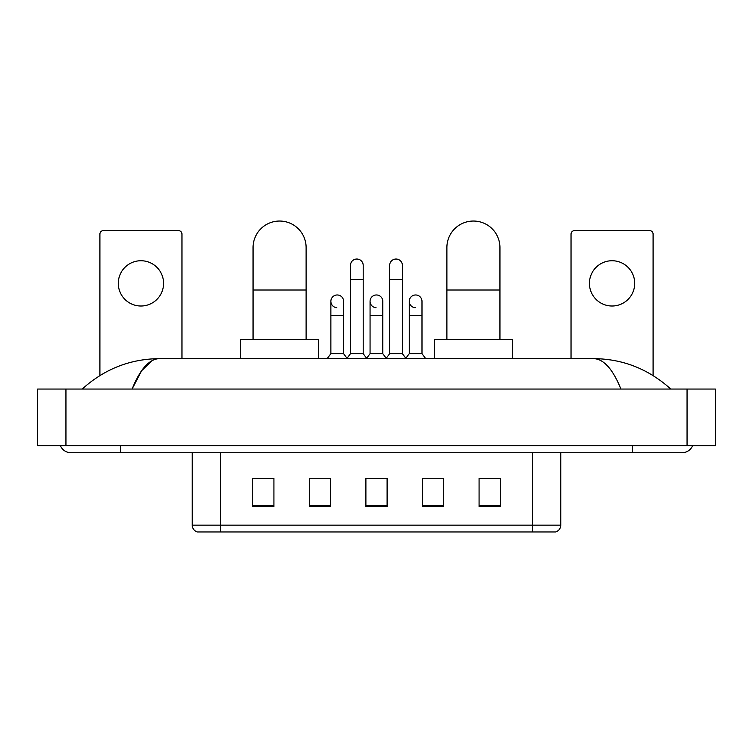 <?xml version="1.0" encoding="UTF-8"?>
<svg xmlns="http://www.w3.org/2000/svg" width="753" height="753" viewBox="0 0 753 753"><rect width="100%" height="100%" fill="white"/><g stroke="black" fill="none" stroke-linecap="round" stroke-linejoin="round"><path stroke-width="1.13" d="M532.484 531.957L532.484 525.161L560.778 525.161C560.58 528.55 558.886 530.818 555.686 531.957L197.314 531.957A7.078 7.078 0 0 1 192.222 525.161L192.222 452.722M500.293 506.553L500.293 478.259L479.077 478.259L479.077 506.553L500.293 506.553M443.705 506.553L443.705 478.259L422.48 478.259L422.48 506.553L443.705 506.553M273.923 506.553L273.923 478.259L252.707 478.259L252.707 506.553L273.923 506.553M330.52 506.553L330.52 478.259L309.295 478.259L309.295 506.553L330.52 506.553M387.108 506.553L387.108 478.259L365.892 478.259L365.892 506.553L387.108 506.553M519.758 531.957L233.242 531.957M479.077 478.4L498.881 478.4M254.119 478.4L273.923 478.4M369.356 478.4L383.503 478.4M60.409 445.654A11.323 11.323 0 0 0 70.895 452.722A11.323 11.323 0 0 1 60.409 445.654A11.323 11.323 0 0 0 70.895 452.722L682.105 452.722A11.323 11.323 0 0 0 692.591 445.654A11.323 11.323 0 0 1 682.105 452.722A11.323 11.323 0 0 0 692.591 445.654A11.323 11.323 0 0 1 682.105 452.722M620.924 389.056C612.81 369.083 603.69 358.936 593.58 358.635L159.42 358.635C149.31 358.936 140.19 369.083 132.076 389.056L141.602 370.768L152.078 360.631M65.944 389.056L715.35 389.056L715.35 445.654L37.65 445.654L37.65 389.056L65.944 389.056L65.944 445.654M593.58 358.635C622.778 358.861 648.521 369.008 670.782 389.056L668.372 386.873M84.628 386.873L82.218 389.056C104.375 369.045 130.109 358.908 159.42 358.635M140.933 260.736A22.637 22.637 0 0 0 118.296 283.373A22.637 22.637 0 0 0 140.933 306.01A22.637 22.637 0 0 0 163.57 283.373A22.637 22.637 0 0 0 140.933 260.736M181.962 358.635L181.962 234.136A3.539 3.539 0 0 0 178.423 230.597L103.443 230.597A3.539 3.539 0 0 0 99.904 234.136L99.904 375.549M253.055 339.537L253.055 247.577A26.524 26.524 0 0 1 279.589 221.043A26.524 26.524 0 0 1 306.113 247.577A26.524 26.524 0 0 0 279.589 221.043M306.113 339.537L306.113 247.577M318.491 358.635L318.491 339.537L240.678 339.537L240.678 358.635M446.887 339.537L446.887 247.577A26.524 26.524 0 0 1 473.411 221.043A26.524 26.524 0 0 1 499.945 247.577A26.524 26.524 0 0 0 473.411 221.043M499.945 339.537L499.945 247.577M512.322 358.635L512.322 339.537L434.509 339.537L434.509 358.635M350.465 279.551L363.2 279.551L363.2 353.684L350.465 353.684L350.465 265.404A6.363 6.363 0 0 1 357.233 259.051A6.363 6.363 0 0 1 363.2 265.404A6.363 6.363 0 0 0 357.233 259.051M350.465 353.684L346.757 358.635M363.2 353.684L366.918 358.635M389.659 279.551L402.394 279.551L402.394 353.684L389.659 353.684L389.659 265.404A6.363 6.363 0 0 1 396.426 259.051A6.363 6.363 0 0 1 402.394 265.404A6.363 6.363 0 0 0 396.426 259.051M389.659 353.684L385.941 358.635M402.394 353.684L406.102 358.635M336.836 307.695A6.363 6.363 0 0 1 330.868 301.341A6.363 6.363 0 0 1 337.636 294.988A6.363 6.363 0 0 1 343.603 301.341L343.603 315.488L330.868 315.488L330.868 301.341M343.603 315.488L343.603 353.684L330.868 353.684L330.868 315.488M330.868 353.684L327.16 358.635M343.603 353.684L347.039 358.259M376.029 307.695A6.363 6.363 0 0 1 370.062 301.341A6.363 6.363 0 0 1 376.829 294.988A6.363 6.363 0 0 1 382.797 301.341L382.797 315.488L370.062 315.488L370.062 301.341M382.797 315.488L382.797 353.684L370.062 353.684L370.062 315.488M370.062 353.684L366.636 358.259M382.797 353.684L386.223 358.259M415.223 307.695A6.363 6.363 0 0 1 409.256 301.341A6.363 6.363 0 0 1 416.023 294.988A6.363 6.363 0 0 1 421.991 301.341L421.991 315.488L409.256 315.488L409.256 301.341M421.991 315.488L421.991 353.684L409.256 353.684L409.256 315.488M409.256 353.684L405.82 358.259M421.991 353.684L425.699 358.635M612.067 260.736A22.637 22.637 0 0 0 589.43 283.373A22.637 22.637 0 0 0 612.067 306.01A22.637 22.637 0 0 0 634.704 283.373A22.637 22.637 0 0 0 612.067 260.736M653.096 375.549L653.096 234.136A3.539 3.539 0 0 0 649.557 230.597L574.577 230.597A3.539 3.539 0 0 0 571.038 234.136L571.038 358.635M192.222 525.161L220.516 525.161L220.516 531.957M220.516 452.722L220.516 525.161L532.484 525.161L532.484 452.722M387.108 505.574L365.892 505.574M330.52 505.574L309.295 505.574M273.923 505.574L252.707 505.574M443.705 505.574L422.48 505.574M500.293 505.574L479.077 505.574M632.586 445.654L632.586 452.722M120.414 445.654L120.414 452.722M687.056 389.056L687.056 445.654M253.055 290.018L306.113 290.018M446.887 290.018L499.945 290.018M560.778 525.161L560.778 452.722M363.2 279.551L363.2 265.404M402.394 279.551L402.394 265.404"/></g></svg>
